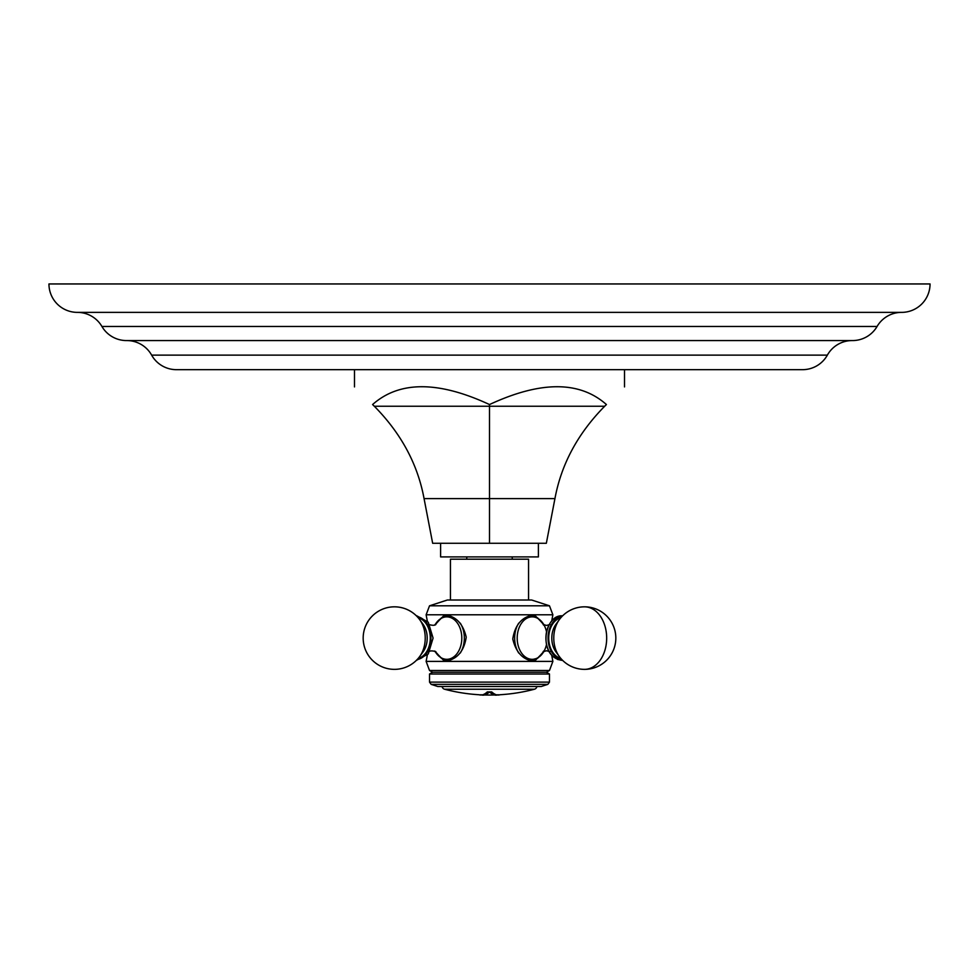<?xml version="1.0" encoding="UTF-8"?>
<svg xmlns="http://www.w3.org/2000/svg" width="979" height="979" viewBox="0 0 979 979"><rect width="100%" height="100%" fill="white"/><g stroke="black" fill="none" stroke-linecap="round" stroke-linejoin="round"><path stroke-width="1.47" d="M77.378 312.374A28.428 28.428 0 0 1 48.95 283.947L930.05 283.947A28.428 28.428 0 0 1 901.622 312.374L77.378 312.374A28.428 28.428 0 0 1 101.926 326.472A28.428 28.428 0 0 0 126.475 340.57L852.525 340.57A28.428 28.428 0 0 0 877.074 326.472L101.926 326.472M901.622 312.374A28.428 28.428 0 0 0 877.074 326.472M852.171 340.57A28.428 28.428 0 0 0 827.365 355.12A28.428 28.428 0 0 1 802.56 369.67L176.44 369.67A28.428 28.428 0 0 1 151.635 355.12A28.428 28.428 0 0 0 126.829 340.57M483.161 369.67L484.079 369.67M633.927 369.67L628.799 369.67M646.752 369.67L640.107 369.67M657.607 369.67L659.724 369.67M680.209 369.67L681.898 369.67M683.917 369.67L698.725 369.67M709.249 369.67L713.128 369.67M666.099 369.67L666.846 369.67M647.878 369.67L652.149 369.67M676.146 369.67L679.145 369.67M604.667 406.248C577.879 433.416 561.297 464.205 554.934 498.617L546.343 543.272L432.657 543.272L424.066 498.617C417.703 464.205 401.121 433.416 374.333 406.248L372.583 404.547C348.218 380.794 348.218 380.794 372.583 404.547C399.371 380.794 438.347 380.794 489.5 404.547C540.653 380.794 579.629 380.794 606.417 404.547C630.782 380.794 630.782 380.794 606.417 404.547L604.667 406.248L489.5 406.248L489.5 404.547M489.5 543.272L489.5 406.248L374.333 406.248M440.611 543.272L440.611 556.916L538.389 556.916L538.389 543.272M450.45 600.005L450.45 559.193L528.55 559.193L528.55 600.005M429.524 605.805L447.379 600.005L531.621 600.005L549.476 605.805L552.878 614.788L426.122 614.788L429.524 605.805L549.476 605.805M434.443 625.153L444.686 614.788C455.822 616.134 463.006 623.599 466.237 637.182C463.96 651.598 456.777 659.675 444.686 661.4L434.443 651.035M544.557 651.035L534.314 661.4C523.178 660.054 515.994 652.589 512.763 639.006C515.04 624.59 522.223 616.513 534.314 614.788L544.557 625.153M426.122 661.4L429.524 670.493L549.476 670.493L552.878 661.4L426.122 661.4L427.309 655.147M447.77 661.021A23.312 16.484 90 0 1 444.662 659.773M444.662 616.415A23.312 16.484 90 0 1 447.77 615.155M531.23 661.021A23.312 16.484 90 0 0 534.338 659.773M534.338 616.415A23.312 16.484 90 0 0 531.23 615.155M528.733 615.938A22.284 15.762 -90 0 1 530.422 615.815L529.064 615.815M544.03 651.206L537.704 658.206L529.064 660.372M561.762 659.491A21.501 15.199 -90 0 1 548.056 638.088A21.501 15.199 -90 0 1 561.762 616.697M429.524 670.493L432.583 672.255L546.417 672.255L549.476 670.493M546.417 672.255L549.476 674.017L429.524 674.017L432.583 672.255M431.152 684.358L437.821 686.524L541.179 686.524L547.848 684.358L431.152 684.358L429.524 682.118L549.476 682.118L549.476 674.017M536.908 686.524A3.414 3.414 0 0 1 534.424 689.228A176.293 176.293 0 0 1 500.036 694.735C497.442 695.579 494.689 694.649 491.764 691.945L487.236 691.945C484.458 694.613 481.705 695.555 478.964 694.735A176.293 176.293 0 0 1 444.576 689.228A3.414 3.414 0 0 1 442.092 686.524M481.399 694.747A176.183 176.183 0 0 0 481.423 694.747C483.724 695.592 486.416 694.637 489.5 691.884C492.584 694.637 495.276 695.592 497.577 694.747A176.183 176.183 0 0 1 497.577 694.747M498.837 694.784L497.577 694.87C495.276 695.714 492.596 694.747 489.5 691.994L489.5 691.884M489.5 691.994C486.404 694.747 483.724 695.714 481.423 694.87L480.163 694.784M497.577 694.87A176.293 176.293 0 0 1 481.423 694.87M417.238 616.697A21.501 15.199 90 0 1 430.944 638.088A21.501 15.199 -90 0 1 417.238 659.491M852.354 340.57L126.646 340.57M827.365 355.12L151.635 355.12M554.934 498.617L424.066 498.617M530.422 660.372A22.284 15.762 -90 0 1 528.733 660.25M518.723 653.03A22.284 15.762 -90 0 1 518.723 623.158M546.551 644.304A21.22 15.003 -90 0 1 532.197 659.32A21.22 15.003 -90 0 1 517.193 638.088A21.22 15.003 -90 0 1 532.197 616.868A21.22 15.003 -90 0 1 546.551 631.883M561.261 659.797A21.709 15.346 -90 0 1 545.915 638.088A21.709 15.346 -90 0 1 561.261 616.391M560.747 658.353A20.571 14.538 -90 0 1 548.717 638.088A20.571 14.538 -90 0 1 560.747 617.835M559.205 656.383L555.839 651.708A19.078 13.486 -90 0 1 555.839 624.48L559.205 619.805A25.613 18.111 -90 0 0 559.205 656.383A31.267 31.267 0 0 0 615.828 638.088A31.267 31.267 0 0 0 559.205 619.805M584.561 669.355A31.267 22.113 90 0 0 606.674 638.088A31.267 22.113 -90 0 0 584.561 606.833M534.424 689.228L444.576 689.228M460.277 623.158A22.284 15.762 90 0 1 464.34 638.088A22.284 15.762 90 0 1 460.277 653.03M450.267 660.25A22.284 15.762 90 0 1 448.578 660.372L449.936 660.372M449.936 615.815L448.578 615.815A22.284 15.762 90 0 1 450.267 615.938M448.578 615.815L441.333 617.957L434.97 624.981A21.22 15.003 90 0 1 451.711 618.043A21.22 15.003 90 0 1 461.807 638.088A21.22 15.003 90 0 1 451.711 658.145A21.22 15.003 90 0 1 435.006 651.219L441.333 658.231L448.578 660.372M418.253 658.353A20.571 14.538 -90 0 0 430.283 638.088A20.571 14.538 90 0 0 418.253 617.835M423.161 651.708A19.078 13.486 -90 0 0 427.211 638.088A19.078 13.486 90 0 0 423.161 624.48L419.795 619.805A25.613 18.111 90 0 1 425.229 638.088A25.613 18.111 -90 0 1 419.795 656.383L423.161 651.708M354.496 369.67L354.496 386.913M624.504 369.67L624.504 386.913M466.763 556.916L466.763 559.193M427.309 621.041L426.122 614.788M552.878 614.788L551.691 621.041M551.691 655.147L552.878 661.4M562.203 615.815L562.619 615.815A31.267 31.267 0 0 1 615.828 638.088A31.267 31.267 0 0 1 562.619 660.372L562.203 660.372C537.581 657.276 543.859 614.592 562.203 615.815L562.619 615.815M557.565 659.467L562.619 660.372M416.381 660.372L428.251 653.984L433.085 638.088L428.251 622.203L416.797 615.815M416.381 615.815A31.267 31.267 0 0 0 363.172 638.088A31.267 31.267 0 0 0 394.439 669.355M530.422 615.815L537.691 617.969L544.03 624.981M550.014 651.671L546.563 650.766L543.125 651.671L543.675 651.072M543.675 625.116L543.125 624.516L546.563 625.422L550.014 624.516M429.524 682.118L429.524 674.017M547.848 684.358L549.476 682.118M435.875 651.671L435.875 651.671C432.522 650.656 430.222 650.656 428.986 651.671M428.986 624.516C432.339 625.532 434.639 625.532 435.875 624.516M419.795 619.805A31.267 31.267 0 0 0 363.172 638.088A31.267 31.267 0 0 0 419.795 656.383M512.237 556.916L512.237 559.193"/></g></svg>
